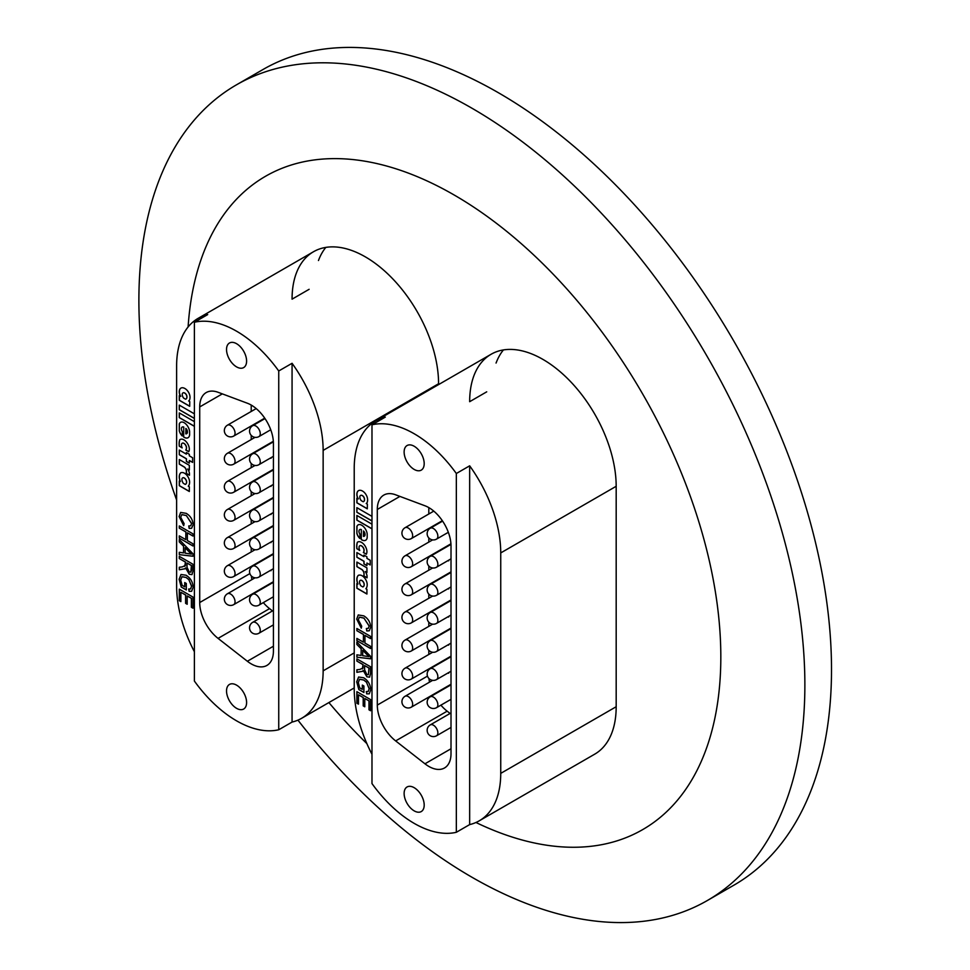 <?xml version="1.0" encoding="UTF-8"?>
<svg xmlns="http://www.w3.org/2000/svg" width="970" height="970" viewBox="0 0 970 970"><rect width="100%" height="100%" fill="white"/><g stroke="black" fill="none" stroke-linecap="round" stroke-linejoin="round"><path stroke-width="1.45" d="M486.722 391.832L469.662 401.689A103.608 59.813 60 0 1 491.111 354.256A103.608 59.813 60 0 1 542.921 359.397A103.608 59.813 60 0 1 616.18 486.285L616.18 706.73A103.608 59.813 60 0 1 594.719 754.163L479.277 820.802A103.608 59.813 -120 0 0 500.738 773.381L500.738 552.924A103.608 59.813 -120 0 0 469.662 465.818L469.662 824.597A103.608 59.813 -120 0 0 479.277 820.802M309.127 289.302L292.067 299.16A103.608 59.813 60 0 1 313.516 251.727A103.608 59.813 60 0 1 365.326 256.856A103.608 59.813 60 0 1 438.573 383.744L438.573 384.593M188.107 326.963A377.184 217.765 60 0 1 454.118 194.97A377.184 217.765 60 0 1 720.601 644.177A377.184 217.765 60 0 1 475.955 822.487M176.625 500.023A470.923 271.891 60 0 1 236.413 84.863A470.923 271.891 60 0 1 471.881 108.179A470.923 271.891 60 0 1 779.528 523.169A470.923 271.891 60 0 1 707.336 900.524A470.923 271.891 60 0 1 471.881 877.195A470.923 271.891 60 0 1 297.935 720.14M236.413 84.863L263.064 69.476A470.923 271.891 60 0 1 498.519 92.805A470.923 271.891 60 0 1 806.167 507.783A470.923 271.891 60 0 1 733.975 885.137L707.336 900.524M496.058 363.059A103.608 59.813 60 0 1 503.418 349.94M318.463 260.53A103.608 59.813 60 0 1 325.823 247.398M366.866 743.602A377.184 217.765 60 0 1 328.891 702.559M271.054 570.045A6.281 3.625 -120 0 0 271.018 570.724M271.054 541.951A6.281 3.625 -120 0 0 271.018 542.63M271.054 513.857A6.281 3.625 -120 0 0 271.018 514.524M271.054 457.67A6.281 3.625 -120 0 0 271.018 458.337M271.054 485.764A6.281 3.625 -120 0 0 271.018 486.431M180.869 472.729A9.724 5.614 -120 0 0 179.365 476.816A9.724 5.614 -120 0 0 180.359 481.508L179.292 480.999L179.292 485.691L189.332 491.487L189.332 486.794L188.289 486.188A10.003 5.771 -120 0 0 189.587 481.678A7.214 4.171 -120 0 0 181.96 472.548A9.179 5.299 -120 0 0 180.82 472.742A9.724 5.614 -120 0 0 179.268 476.864A9.724 5.614 -120 0 0 180.262 481.556M180.202 439.471A7.602 4.389 -120 0 0 179.802 439.762A18.188 10.5 -120 0 0 179.22 443.823A18.188 10.5 -120 0 0 179.377 446.2L182.166 447.91A4.377 2.522 60 0 1 181.463 445.254A4.377 2.522 60 0 1 181.475 445.048A3.431 1.976 60 0 1 181.463 444.83A3.431 1.976 60 0 1 182.178 443.254A3.431 1.976 60 0 1 183.936 443.448A3.577 2.061 60 0 1 186.385 448.237A5.456 3.152 60 0 1 185.767 449.995L188.75 451.717A11.676 6.741 -120 0 0 189.32 449.595A7.602 4.389 -120 0 0 186.179 441.714A7.602 4.389 -120 0 0 180.153 439.495A7.602 4.389 -120 0 0 179.717 439.822A18.188 10.5 -120 0 0 179.135 443.884A18.188 10.5 -120 0 0 179.292 446.248M182.178 443.254L182.263 443.205A3.431 1.976 60 0 1 182.263 443.205A3.431 1.976 60 0 1 184.021 443.399A3.577 2.061 60 0 1 186.482 448.188A5.456 3.152 60 0 1 185.852 449.947L188.786 451.632M182.19 427.067A3.771 2.183 60 0 1 182.227 427.042A3.771 2.183 60 0 1 183.766 427.055L183.682 437.021A7.724 4.462 -120 0 0 188.047 437.725A7.724 4.462 -120 0 0 189.599 435.009L189.599 431.456A7.845 4.523 -120 0 0 183.16 422.229A7.42 4.292 -120 0 0 180.529 422.362A7.42 4.292 -120 0 0 179.292 423.902L179.292 430.825A6.269 3.625 -120 0 0 182.287 435.966L182.287 431.468A2.958 1.71 60 0 1 181.402 429.358A3.771 2.183 60 0 1 181.366 428.825A3.771 2.183 60 0 1 182.142 427.091A3.771 2.183 60 0 1 183.682 427.103M182.227 394.438A3.868 2.231 -120 0 0 182.227 394.511A3.868 2.231 -120 0 0 183.645 398.1L185.549 399.191A4.171 2.401 -120 0 0 185.998 399.034A4.171 2.401 -120 0 0 186.822 397.676A8.148 4.704 -120 0 0 186.822 396.366A2.958 1.71 -120 0 0 184.688 393.092A3.456 2.001 -120 0 0 182.942 392.911A3.456 2.001 -120 0 0 182.227 394.438M180.966 388.085A7.954 4.595 -120 0 0 179.353 391.71A7.954 4.595 -120 0 0 179.377 392.292L179.292 392.341A5.468 3.165 -120 0 0 180.687 396.403L179.292 395.602L179.292 400.295L189.683 406.297L189.768 401.616L188.641 400.962A6.111 3.528 -120 0 0 188.653 400.95A6.111 3.528 -120 0 0 189.902 398.621A7.724 4.462 -120 0 0 189.417 394.135A7.166 4.135 -120 0 0 184.555 388.327A7.954 4.595 -120 0 0 180.917 388.109A7.954 4.595 -120 0 0 179.268 391.759A7.954 4.595 -120 0 0 179.292 392.341M246.598 361.082A14.198 8.196 -120 0 0 240.402 346.799A14.198 8.196 -120 0 0 229.466 343.004A14.198 8.196 -120 0 0 226.531 349.503A14.198 8.196 -120 0 0 232.727 363.786A14.198 8.196 -120 0 0 243.664 367.582A14.198 8.196 -120 0 0 246.598 361.082M246.598 702.535A14.198 8.196 -120 0 0 240.402 688.239A14.198 8.196 -120 0 0 229.466 684.444A14.198 8.196 -120 0 0 226.531 690.943A14.198 8.196 -120 0 0 232.727 705.226A14.198 8.196 -120 0 0 243.664 709.021A14.198 8.196 -120 0 0 246.598 702.535M251.218 405.072L251.218 411.462M251.218 425.963L251.218 426.861M251.218 435.372L251.218 439.555M251.218 454.057L251.218 454.954M251.218 463.466L251.218 467.649M251.218 482.151L251.218 483.048M251.218 491.56L251.218 495.743M251.218 510.244L251.218 511.141M251.218 519.653L251.218 523.836M251.218 538.338L251.218 539.235M251.218 547.747L251.218 551.93M251.218 566.432L251.218 567.341M251.375 576.022A31.392 18.127 -120 0 0 251.921 579.624M263.306 602.612A31.392 18.127 -120 0 0 269.563 608.639L272.473 610.918M189.332 465.333L179.304 459.537L179.304 464.133L184.336 467.103A3.625 2.098 60 0 1 186.361 470.874A11.761 6.79 60 0 1 186.398 471.869A3.589 2.073 60 0 1 185.998 473.275L189.453 475.264L189.453 473.469A6.402 3.698 -120 0 0 187.659 469.007L189.332 469.989L189.332 465.333M179.304 450.056L179.292 454.724L186.349 458.786L186.349 461.417L189.332 463.139L189.332 460.507L192.618 462.411L192.618 457.743L189.332 455.851L189.332 454.287L186.349 452.541L186.349 454.13L179.304 450.056M194.388 421.647L179.292 412.929L179.292 417.633L194.388 426.339M194.388 413.838L179.28 405.12L179.28 409.74L194.388 418.458M183.5 546.183L179.292 541.951L179.292 539.587L192.969 553.761L192.969 556.271L179.292 554.646L179.292 552.282L183.5 552.912L183.585 546.134L179.292 541.951M292.067 363.289L292.067 722.068A103.608 59.813 -120 0 0 301.682 718.273A103.608 59.813 -120 0 0 323.143 670.84L323.143 450.395A103.608 59.813 -120 0 0 292.067 363.289L278.742 370.976A103.608 59.813 -120 0 0 194.388 322.27L207.701 314.583A103.608 59.813 -120 0 0 198.086 318.378A103.608 59.813 -120 0 0 176.625 365.799L176.625 586.256A103.608 59.813 -120 0 0 194.388 651.719M186.24 515.579L181.814 514.621L180.687 517.265L184.118 523.679L183.669 525.643L179.11 516.561L180.662 512.427L186.228 513.348C190.435 515.882 192.739 519.641 193.151 524.625L191.648 528.25L189.174 528.42L188.762 525.946L190.678 525.837L191.575 523.606L186.325 515.531L181.863 514.597M185.779 531.924L179.292 528.177L179.292 525.946L192.969 533.852L192.969 536.083L187.356 532.833L187.356 540.533L192.969 543.782L192.969 546.001L179.292 538.107L179.292 535.876L185.779 539.623L185.864 531.875L179.292 528.177M184.93 568.784L179.292 569.79L179.292 567.232L182.178 566.929L185.367 565.449L185.428 564.394L185.428 562.115L179.292 558.562L179.292 556.331L192.969 564.237L192.969 571.087L191.999 574.616L189.283 574.264L185.609 567.947L184.761 568.881M184.761 566.347L185.428 562.115M182.13 585.322L184.724 586.826L184.724 582.57L186.301 583.479L186.301 589.966L181.244 587.044L179.11 579.284L181.014 574.495L186.07 575.234C190.496 578.011 192.86 582 193.151 587.214L191.66 591.263L189.114 591.324L188.677 589.033L190.532 588.984L191.575 586.256L188.871 579.672L186.131 577.514L181.984 576.738L180.687 580.011L182.13 585.322M180.869 601.606L179.292 600.697L179.292 589.154L192.969 597.059L192.969 608.19L191.393 607.281L191.393 598.369L187.186 595.944L187.186 604.249L185.609 603.328L185.609 595.022L180.869 592.294L180.869 601.606M194.388 322.27L194.388 681.049A103.608 59.813 -120 0 0 278.742 729.755L292.067 722.068M269.563 608.639L218.056 638.381L247.362 661.261A31.392 18.127 60 0 0 266.908 665.432A31.392 18.127 60 0 0 273.419 651.064L273.419 443.52A31.392 18.127 60 0 0 247.362 403.229L218.056 392.28A31.392 18.127 60 0 0 206.21 392.559A31.392 18.127 60 0 0 199.711 406.927L199.711 602.54L249.872 573.585M218.056 638.381A31.392 18.127 60 0 1 199.711 602.54M278.742 370.976L278.742 729.755M183.754 525.595L179.11 516.561M179.208 516.513L180.699 512.403M191.696 528.213L189.174 528.42M189.259 528.359L188.859 525.97M190.726 525.813L191.575 523.606M191.66 523.545L186.325 515.531M179.377 528.129L179.377 526.007M192.969 535.973L187.356 532.833M192.969 545.904L179.292 538.107M179.377 538.059L179.377 535.925M185.864 531.875L185.779 539.623M179.377 541.903L179.377 539.684M192.969 556.21L179.292 554.646M179.377 554.597L179.377 552.294M183.585 546.134L183.5 552.912M191.393 554.112L185.173 547.711L185.076 553.155L191.393 554.112L185.076 547.771M185.512 562.054L179.292 558.562M179.377 558.514L179.377 556.392M192.048 574.579L189.283 574.264M189.368 574.204L185.609 567.947M185.015 568.735L179.292 569.79M179.377 569.729L179.377 567.22M184.809 566.322L185.452 565.401M191.478 570.214L191.478 565.498L187.004 563.024L187.004 567.256L189.247 572.009L190.847 572.142L191.393 565.558L187.004 563.024M190.847 572.142L191.393 570.263M184.821 582.618L184.724 586.826M186.301 589.857L181.244 587.044M181.329 586.983L179.11 579.284M179.208 579.236L181.063 574.47M191.708 591.239L189.114 591.324M189.211 591.276L188.774 589.057M190.581 588.96L191.575 586.256M191.66 586.207L188.871 579.672M188.956 579.624L186.131 577.514M186.228 577.453L182.033 576.713M180.869 601.509L179.292 600.697M179.377 600.648L179.377 589.202M192.969 608.093L191.393 607.281M191.478 607.232L191.393 598.369M191.478 598.32L187.186 595.944M187.186 604.14L185.609 603.328M185.694 603.279L185.609 595.022M185.694 594.974L180.869 592.294M179.377 392.292A5.468 3.165 -120 0 0 180.772 396.342L180.687 396.403M179.377 395.651L179.377 400.246L189.696 406.2M186.046 398.997A4.171 2.401 -120 0 0 186.094 398.973A4.171 2.401 -120 0 0 186.907 397.627A8.148 4.704 -120 0 0 186.907 396.318A2.958 1.71 -120 0 0 184.773 393.044A3.456 2.001 -120 0 0 183.027 392.862A3.456 2.001 -120 0 0 182.99 392.886L183.027 392.862M179.377 405.169L179.28 409.74M179.377 409.692L194.388 418.361M179.377 412.978L179.377 417.573L194.388 426.242M180.578 422.338A7.42 4.292 -120 0 0 179.389 423.854L179.292 430.825M179.377 430.765A6.269 3.625 -120 0 0 182.287 435.833M183.766 427.055L183.682 437.021M183.766 436.961A7.724 4.462 -120 0 0 188.095 437.7M187.428 431.614A2.898 1.673 -120 0 0 185.913 428.461L185.84 433.869A3.395 1.964 -120 0 0 186.64 433.723A3.395 1.964 -120 0 0 186.725 433.663A3.395 1.964 -120 0 0 187.428 432.111L187.343 431.662A2.898 1.673 -120 0 0 185.828 428.51M186.725 433.663L186.64 433.723A3.395 1.964 -120 0 0 187.343 432.159L187.343 431.662M179.389 450.104L179.292 454.724M186.434 452.59L186.349 454.13M189.332 460.507L192.618 462.302M179.389 454.663L186.434 458.737L186.434 461.356L189.332 463.029M179.377 446.2L182.093 447.776M187.659 469.007L189.332 469.88M179.389 459.586L179.389 464.084L184.421 467.043A3.625 2.098 60 0 1 186.446 470.826A11.761 6.79 60 0 1 186.495 471.82A3.589 2.073 60 0 1 186.082 473.214L189.453 475.167M179.389 481.047L179.389 485.643L189.332 491.39M185.561 484.26A4.935 2.849 -120 0 0 185.609 484.236A4.935 2.849 -120 0 0 186.628 482.041A3.298 1.904 -120 0 0 184.167 477.883A3.407 1.964 -120 0 0 182.7 477.834A3.407 1.964 -120 0 0 182.663 477.87M184.082 477.931A3.407 1.964 -120 0 0 182.615 477.895A3.407 1.964 -120 0 0 181.911 479.398A4.741 2.74 -120 0 0 183.33 483.327L185.234 484.418A4.935 2.849 -120 0 0 185.525 484.285A4.935 2.849 -120 0 0 186.543 482.09A3.298 1.904 -120 0 0 184.082 477.931L184.167 477.883M448.649 672.586A6.281 3.625 -120 0 0 448.613 673.253M448.649 644.492A6.281 3.625 -120 0 0 448.613 645.159M448.649 616.399A6.281 3.625 -120 0 0 448.613 617.065M448.649 560.211A6.281 3.625 -120 0 0 448.613 560.878M448.649 588.305A6.281 3.625 -120 0 0 448.613 588.972M358.463 575.258A9.724 5.614 -120 0 0 356.96 579.357A9.724 5.614 -120 0 0 357.954 584.037L356.887 583.528L356.887 588.232L366.927 594.028L366.927 589.323L365.884 588.717A10.003 5.771 -120 0 0 367.181 584.207A7.214 4.171 -120 0 0 359.555 575.077A9.179 5.299 -120 0 0 358.415 575.283A9.724 5.614 -120 0 0 356.863 579.405A9.724 5.614 -120 0 0 357.857 584.086M357.797 542A7.602 4.389 -120 0 0 357.396 542.303A18.188 10.5 -120 0 0 356.814 546.365A18.188 10.5 -120 0 0 356.972 548.741L359.761 550.451A4.377 2.522 60 0 1 359.058 547.783A4.377 2.522 60 0 1 359.07 547.577A3.431 1.976 60 0 1 359.058 547.359A3.431 1.976 60 0 1 359.773 545.783A3.431 1.976 60 0 1 361.531 545.989A3.577 2.061 60 0 1 363.98 550.766A5.456 3.152 60 0 1 363.362 552.524L366.345 554.246A11.676 6.741 -120 0 0 366.915 552.124A7.602 4.389 -120 0 0 363.774 544.243A7.602 4.389 -120 0 0 357.748 542.024A7.602 4.389 -120 0 0 357.312 542.351A18.188 10.5 -120 0 0 356.73 546.413A18.188 10.5 -120 0 0 356.887 548.79M359.821 545.758A3.431 1.976 60 0 1 359.858 545.734A3.431 1.976 60 0 1 361.628 545.928A3.577 2.061 60 0 1 364.077 550.717A5.456 3.152 60 0 1 363.459 552.476L366.381 554.173M359.785 529.608A3.771 2.183 60 0 1 359.821 529.584A3.771 2.183 60 0 1 361.361 529.584L361.276 539.55A7.724 4.462 -120 0 0 365.654 540.254A7.724 4.462 -120 0 0 367.193 537.538L367.193 533.997A7.845 4.523 -120 0 0 360.755 524.77A7.42 4.292 -120 0 0 358.124 524.891A7.42 4.292 -120 0 0 356.899 526.443L356.887 533.354A6.269 3.625 -120 0 0 359.882 538.495L359.882 534.009A2.958 1.71 60 0 1 358.997 531.899A3.771 2.183 60 0 1 358.961 531.354A3.771 2.183 60 0 1 359.737 529.632A3.771 2.183 60 0 1 361.276 529.644M359.821 496.967A3.868 2.231 -120 0 0 359.821 497.04A3.868 2.231 -120 0 0 361.24 500.629L363.144 501.732A4.171 2.401 -120 0 0 363.592 501.563A4.171 2.401 -120 0 0 364.417 500.205A8.148 4.704 -120 0 0 364.417 498.907A2.958 1.71 -120 0 0 362.283 495.634A3.456 2.001 -120 0 0 360.537 495.452A3.456 2.001 -120 0 0 359.821 496.967M358.56 490.626A7.954 4.595 -120 0 0 356.948 494.239A7.954 4.595 -120 0 0 356.972 494.821L356.887 494.87A5.468 3.165 -120 0 0 358.282 498.932L356.887 498.131L356.887 502.824L367.291 508.826L367.363 504.145L366.236 503.503A6.111 3.528 -120 0 0 366.248 503.491A6.111 3.528 -120 0 0 367.497 501.15A7.724 4.462 -120 0 0 367.012 496.676A7.166 4.135 -120 0 0 362.149 490.856A7.954 4.595 -120 0 0 358.512 490.65A7.954 4.595 -120 0 0 356.863 494.288A7.954 4.595 -120 0 0 356.887 494.87M424.193 463.624A14.198 8.196 -120 0 0 417.997 449.34A14.198 8.196 -120 0 0 407.06 445.533A14.198 8.196 -120 0 0 404.126 452.032A14.198 8.196 -120 0 0 410.322 466.315A14.198 8.196 -120 0 0 421.259 470.123A14.198 8.196 -120 0 0 424.193 463.624M424.193 805.064A14.198 8.196 -120 0 0 417.997 790.78A14.198 8.196 -120 0 0 407.06 786.973A14.198 8.196 -120 0 0 404.126 793.472A14.198 8.196 -120 0 0 410.322 807.755A14.198 8.196 -120 0 0 421.259 811.563A14.198 8.196 -120 0 0 424.193 805.064M428.813 507.601L428.813 513.991M428.813 528.492L428.813 529.402M428.813 537.901L428.813 542.084M428.813 556.586L428.813 557.495M428.813 565.995L428.813 570.178M428.813 584.68L428.813 585.589M428.813 594.101L428.813 598.284M428.813 612.773L428.813 613.683M428.813 622.194L428.813 626.377M428.813 640.879L428.813 641.776M428.813 650.288L428.813 654.471M428.813 668.973L428.813 669.87M428.97 678.551A31.392 18.127 -120 0 0 429.516 682.153M440.901 705.154A31.392 18.127 -120 0 0 447.158 711.18L450.068 713.459M366.927 567.862L356.899 562.079L356.899 566.662L361.931 569.632A3.625 2.098 60 0 1 363.956 573.415A11.761 6.79 60 0 1 364.005 574.398A3.589 2.073 60 0 1 363.592 575.804L367.048 577.805L367.048 576.01A6.402 3.698 -120 0 0 365.253 571.536L366.927 572.518L366.927 567.862M356.899 552.597L356.899 557.253L363.944 561.327L363.944 563.946L366.927 565.668L366.927 563.049L370.213 564.94L370.213 560.284L366.927 558.393L366.927 556.816L363.944 555.082L363.944 556.659L356.899 552.597M371.983 524.176L356.887 515.458L356.887 520.162L371.983 528.88M371.983 516.38L356.875 507.662L356.875 512.281L371.983 520.999M361.095 648.712L356.887 644.492L356.887 642.128L370.564 656.302L370.564 658.812L356.887 657.187L356.887 654.823L361.095 655.453L361.179 648.663L356.887 644.492M469.662 465.818L456.337 473.505A103.608 59.813 -120 0 0 371.983 424.811L385.296 417.112A103.608 59.813 -120 0 0 375.681 420.907A103.608 59.813 -120 0 0 354.22 468.34L354.22 688.785A103.608 59.813 -120 0 0 371.983 754.26M363.835 618.12L359.409 617.15L358.294 619.794L361.713 626.208L361.264 628.172L356.705 619.102L358.257 614.956L363.823 615.877C368.03 618.411 370.334 622.17 370.746 627.154L369.243 630.779L366.769 630.949L366.357 628.487L368.273 628.378L369.17 626.135L363.92 618.06L359.458 617.126M363.374 634.465L356.887 630.718L356.887 628.487L370.564 636.381L370.564 638.612L364.95 635.374L364.95 643.074L370.564 646.311L370.564 648.542L356.887 640.636L356.887 638.405L363.374 642.152L363.459 634.404L356.887 630.718M362.525 671.325L356.887 672.319L356.887 669.761L359.773 669.47L362.962 667.99L363.022 666.923L363.022 664.644L356.887 661.103L356.887 658.872L370.564 666.766L370.564 673.629L369.594 677.145L366.878 676.793L363.204 670.476L362.356 671.422M362.356 668.876L363.022 664.644M359.724 687.863L362.319 689.355L362.319 685.099L363.908 686.02L363.908 692.495L358.839 689.573L356.705 681.813L358.609 677.024L363.665 677.775C368.091 680.54 370.455 684.529 370.746 689.743L369.267 693.805L366.708 693.865L366.272 691.561L368.127 691.525L369.17 688.785L366.466 682.213L363.738 680.043L359.591 679.279L358.294 682.54L359.724 687.863M358.463 704.147L356.887 703.238L356.887 691.683L370.564 699.588L370.564 710.731L368.988 709.822L368.988 700.91L364.781 698.473L364.781 706.778L363.204 705.869L363.204 697.563L358.463 694.823L358.463 704.147M371.983 424.811L371.983 783.59A103.608 59.813 -120 0 0 456.337 832.284L469.662 824.597M447.158 711.18L395.651 740.91L424.957 763.802A31.392 18.127 60 0 0 444.502 767.973A31.392 18.127 60 0 0 451.014 753.593L451.014 546.049A31.392 18.127 60 0 0 424.957 505.77L395.651 494.809A31.392 18.127 60 0 0 383.805 495.088A31.392 18.127 60 0 0 377.306 509.468L377.306 705.081L427.479 676.114M395.651 740.91A31.392 18.127 60 0 1 377.306 705.081M456.337 473.505L456.337 832.284M361.349 628.123L356.705 619.102M356.802 619.042L358.294 614.932M369.291 630.755L366.769 630.949M366.854 630.9L366.454 628.499M368.321 628.342L369.17 626.135M369.255 626.087L363.92 618.06M356.972 630.658L356.972 628.536M370.564 638.515L364.95 635.374M370.564 648.433L356.887 640.636M356.972 640.588L356.972 638.466M363.459 634.404L363.374 642.152M356.972 644.432L356.972 642.213M370.564 658.751L356.887 657.187M356.972 657.126L356.972 654.835M361.179 648.663L361.095 655.453M368.988 656.641L362.768 650.252L362.671 655.696L368.988 656.641L362.671 650.3M363.12 664.595L356.887 661.103M356.972 661.043L356.972 658.921M369.643 677.121L366.878 676.793M366.963 676.745L363.204 670.476M362.61 671.264L356.887 672.319M356.972 672.271L356.972 669.761M362.404 668.851L363.047 667.942M368.406 674.708L369.073 668.039L364.599 665.553L364.599 669.785L366.842 674.538L368.357 674.732L368.988 668.087L364.599 665.553M362.416 685.159L362.319 689.355M363.908 692.398L358.839 689.573M358.924 689.524L356.705 681.813M356.802 681.764L358.657 676.999M369.303 693.78L366.708 693.865M366.805 693.805L366.369 691.586M368.176 691.501L369.17 688.785M369.255 688.736L366.466 682.213M366.551 682.153L363.738 680.043M363.823 679.994L359.627 679.255M358.463 704.038L356.887 703.238M356.972 703.177L356.972 691.743M370.564 710.622L368.988 709.822M369.073 709.761L368.988 700.91M369.073 700.849L364.781 698.473M364.781 706.681L363.204 705.869M363.289 705.82L363.204 697.563M363.289 697.515L358.463 694.823M356.972 494.821A5.468 3.165 -120 0 0 358.366 498.883L358.282 498.932M356.984 498.18L356.972 502.775L367.291 508.729M363.641 501.538A4.171 2.401 -120 0 0 363.689 501.514A4.171 2.401 -120 0 0 364.502 500.156A8.148 4.704 -120 0 0 364.502 498.847A2.958 1.71 -120 0 0 362.368 495.573A3.456 2.001 -120 0 0 360.622 495.403A3.456 2.001 -120 0 0 360.585 495.428L360.537 495.452M356.972 507.71L356.875 512.281M356.972 512.221L371.983 520.89M356.984 515.519L356.972 520.114L371.983 528.771M358.172 524.867A7.42 4.292 -120 0 0 356.984 526.383L356.887 533.354M356.972 533.306A6.269 3.625 -120 0 0 359.882 538.362M361.361 529.584L361.276 539.55M361.361 539.502A7.724 4.462 -120 0 0 365.69 540.229M364.235 536.252L364.32 536.204A3.395 1.964 -120 0 0 364.32 536.204A3.395 1.964 -120 0 0 365.023 534.64L365.023 534.143A2.898 1.673 -120 0 0 363.507 530.99L363.435 536.398A3.395 1.964 -120 0 0 364.235 536.252A3.395 1.964 -120 0 0 364.938 534.7L364.938 534.203A2.898 1.673 -120 0 0 363.423 531.039M356.984 552.645L356.899 557.253M364.029 555.131L363.944 556.659M366.927 563.049L370.213 564.843M356.984 557.204L364.029 561.266L364.029 563.897L366.927 565.571M356.972 548.741L359.688 550.305M365.253 571.536L366.927 572.421M356.984 562.127L356.984 566.613L362.016 569.584A3.625 2.098 60 0 1 364.041 573.367A11.761 6.79 60 0 1 364.089 574.349A3.589 2.073 60 0 1 363.677 575.756L367.048 577.696M356.984 583.576L356.984 588.172L366.927 593.919M363.168 586.789A4.935 2.849 -120 0 0 363.204 586.765A4.935 2.849 -120 0 0 364.223 584.57A3.298 1.904 -120 0 0 361.762 580.412A3.407 1.964 -120 0 0 360.307 580.375A3.407 1.964 -120 0 0 360.258 580.399A3.407 1.964 -120 0 0 359.506 581.927A4.741 2.74 -120 0 0 360.925 585.856L362.828 586.959A4.935 2.849 -120 0 0 363.12 586.826A4.935 2.849 -120 0 0 364.138 584.619A3.298 1.904 -120 0 0 361.677 580.472A3.407 1.964 -120 0 0 360.209 580.424L360.307 580.375M323.143 670.84L354.22 652.895M323.143 450.395L438.573 383.744M247.362 661.261L273.419 646.226M222.324 393.881L199.711 406.927M252.442 510.135A6.281 3.625 60 0 1 252.697 509.965A6.281 3.625 60 0 1 258.832 513.36A6.281 3.625 60 0 1 259.22 520.672A6.281 3.625 60 0 1 258.978 520.841L273.419 512.5M255.037 493.536L227.477 509.456A6.281 3.625 60 0 1 233.018 511.978A6.281 3.625 60 0 1 234.764 519.096A6.281 3.625 60 0 1 233.758 520.332L273.419 497.428M252.442 482.041A6.281 3.625 60 0 1 252.697 481.872A6.281 3.625 60 0 1 258.832 485.267A6.281 3.625 60 0 1 259.22 492.578A6.281 3.625 60 0 1 258.978 492.748L273.419 484.406M252.442 453.948A6.281 3.625 60 0 1 252.697 453.778A6.281 3.625 60 0 1 258.832 457.173A6.281 3.625 60 0 1 259.22 464.472A6.281 3.625 60 0 1 258.978 464.654L273.419 456.312M252.442 425.854A6.281 3.625 60 0 1 252.697 425.684A6.281 3.625 60 0 1 258.832 429.079A6.281 3.625 60 0 1 259.22 436.379A6.281 3.625 60 0 1 258.978 436.561L270.739 429.758M252.442 538.229A6.281 3.625 60 0 1 252.697 538.059A6.281 3.625 60 0 1 258.832 541.454A6.281 3.625 60 0 1 259.22 548.765A6.281 3.625 60 0 1 258.978 548.935L273.419 540.593M252.442 566.322A6.281 3.625 60 0 1 252.697 566.153A6.281 3.625 60 0 1 258.832 569.548A6.281 3.625 60 0 1 259.22 576.859A6.281 3.625 60 0 1 258.978 577.029L273.419 568.687M252.442 594.416A6.281 3.625 60 0 1 252.697 594.246A6.281 3.625 60 0 1 258.832 597.641A6.281 3.625 60 0 1 259.22 604.953A6.281 3.625 60 0 1 258.978 605.122L273.419 596.78M252.442 622.51A6.281 3.625 60 0 1 252.697 622.34A6.281 3.625 60 0 1 258.832 625.735A6.281 3.625 60 0 1 259.22 633.046A6.281 3.625 60 0 1 258.978 633.216L273.419 624.874M255.037 465.442L227.477 481.35A6.281 3.625 60 0 1 233.018 483.884A6.281 3.625 60 0 1 234.764 491.002A6.281 3.625 60 0 1 233.758 492.226L273.419 469.334M255.037 437.349L227.477 453.257A6.281 3.625 60 0 1 233.018 455.779A6.281 3.625 60 0 1 234.764 462.908A6.281 3.625 60 0 1 233.758 464.133L273.334 441.289M256.189 408.588L227.477 425.163A6.281 3.625 60 0 1 233.018 427.685A6.281 3.625 60 0 1 234.764 434.815A6.281 3.625 60 0 1 233.758 436.039L264.725 418.155M255.037 521.63L227.477 537.55A6.281 3.625 60 0 1 233.018 540.072A6.281 3.625 60 0 1 234.764 547.201A6.281 3.625 60 0 1 233.758 548.426L273.419 525.522M255.037 549.723L227.477 565.643A6.281 3.625 60 0 1 233.018 568.165A6.281 3.625 60 0 1 234.764 575.295A6.281 3.625 60 0 1 233.758 576.519L273.419 553.615M255.037 577.817L227.477 593.737A6.281 3.625 60 0 1 233.018 596.259A6.281 3.625 60 0 1 234.764 603.388A6.281 3.625 60 0 1 233.758 604.613L273.419 581.709M500.738 773.381L616.18 706.73M500.738 552.924L616.18 486.285M424.957 763.802L451.014 748.755M399.919 496.41L377.306 509.468M430.037 612.664A6.281 3.625 60 0 1 430.292 612.494A6.281 3.625 60 0 1 436.427 615.889A6.281 3.625 60 0 1 436.815 623.201A6.281 3.625 60 0 1 436.573 623.37L451.014 615.029M432.632 596.065L405.072 611.985A6.281 3.625 60 0 1 410.625 614.507A6.281 3.625 60 0 1 412.359 621.637A6.281 3.625 60 0 1 411.353 622.861L451.014 599.957M430.037 584.57A6.281 3.625 60 0 1 430.292 584.401A6.281 3.625 60 0 1 436.427 587.796A6.281 3.625 60 0 1 436.815 595.107A6.281 3.625 60 0 1 436.573 595.277L451.014 586.935M430.037 556.477A6.281 3.625 60 0 1 430.292 556.307A6.281 3.625 60 0 1 436.427 559.702A6.281 3.625 60 0 1 436.815 567.013A6.281 3.625 60 0 1 436.573 567.183L451.014 558.841M430.037 528.383A6.281 3.625 60 0 1 430.292 528.213A6.281 3.625 60 0 1 436.427 531.608A6.281 3.625 60 0 1 436.815 538.92A6.281 3.625 60 0 1 436.573 539.09L448.334 532.3M430.037 640.758A6.281 3.625 60 0 1 430.292 640.588A6.281 3.625 60 0 1 436.427 643.995A6.281 3.625 60 0 1 436.815 651.294A6.281 3.625 60 0 1 436.573 651.464L451.014 643.134M430.037 668.863A6.281 3.625 60 0 1 430.292 668.682A6.281 3.625 60 0 1 436.427 672.089A6.281 3.625 60 0 1 436.815 679.388A6.281 3.625 60 0 1 436.573 679.558L451.014 671.228M430.037 696.957A6.281 3.625 60 0 1 430.292 696.787A6.281 3.625 60 0 1 436.427 700.182A6.281 3.625 60 0 1 436.815 707.482A6.281 3.625 60 0 1 436.573 707.651L451.014 699.321M430.037 725.051A6.281 3.625 60 0 1 430.292 724.881A6.281 3.625 60 0 1 436.427 728.276A6.281 3.625 60 0 1 436.815 735.575A6.281 3.625 60 0 1 436.573 735.757L451.014 727.415M432.632 567.971L405.072 583.891A6.281 3.625 60 0 1 410.625 586.413A6.281 3.625 60 0 1 412.359 593.543A6.281 3.625 60 0 1 411.353 594.768L451.014 571.863M432.632 539.878L405.072 555.798A6.281 3.625 60 0 1 410.625 558.32A6.281 3.625 60 0 1 412.359 565.449A6.281 3.625 60 0 1 411.353 566.674L450.929 543.818M433.784 511.117L405.072 527.704A6.281 3.625 60 0 1 410.625 530.226A6.281 3.625 60 0 1 412.359 537.356A6.281 3.625 60 0 1 411.353 538.58L442.32 520.696M432.632 624.159L405.072 640.079A6.281 3.625 60 0 1 410.625 642.601A6.281 3.625 60 0 1 412.359 649.73A6.281 3.625 60 0 1 411.353 650.955L451.014 628.063M432.632 652.264L405.072 668.172A6.281 3.625 60 0 1 410.625 670.694A6.281 3.625 60 0 1 412.359 677.824A6.281 3.625 60 0 1 411.353 679.048L451.014 656.156M432.632 680.358L405.072 696.266A6.281 3.625 60 0 1 410.625 698.788A6.281 3.625 60 0 1 412.359 705.918A6.281 3.625 60 0 1 411.353 707.142L451.014 684.25M301.682 718.273L354.22 687.936M198.086 318.378L313.516 251.727M258.978 520.841A6.281 6.281 0 0 1 250.551 518.804A6.281 6.281 0 0 1 252.697 509.965L273.419 497.998M227.477 509.456A6.281 6.281 0 0 0 226.143 519.302A6.281 6.281 0 0 0 233.758 520.332M258.978 492.748A6.281 6.281 0 0 1 250.551 490.711A6.281 6.281 0 0 1 252.697 481.872L273.419 469.904M258.978 464.654A6.281 6.281 0 0 1 250.551 462.617A6.281 6.281 0 0 1 252.697 453.778L273.37 441.835M258.978 436.561A6.281 6.281 0 0 1 250.551 434.512A6.281 6.281 0 0 1 252.697 425.684L265.004 418.567M258.978 548.935A6.281 6.281 0 0 1 250.551 546.898A6.281 6.281 0 0 1 252.697 538.059L273.419 526.092M258.978 577.029A6.281 6.281 0 0 1 250.551 574.992A6.281 6.281 0 0 1 252.697 566.153L273.419 554.185M258.978 605.122A6.281 6.281 0 0 1 250.551 603.085A6.281 6.281 0 0 1 252.697 594.246L273.419 582.279M258.978 633.216A6.281 6.281 0 0 1 250.551 631.179A6.281 6.281 0 0 1 252.697 622.34L273.419 610.385M227.477 481.35A6.281 6.281 0 0 0 226.143 491.208A6.281 6.281 0 0 0 233.758 492.226M227.477 453.257A6.281 6.281 0 0 0 226.143 463.102A6.281 6.281 0 0 0 233.758 464.133M227.477 425.163A6.281 6.281 0 0 0 226.143 435.009A6.281 6.281 0 0 0 233.758 436.039M227.477 537.55A6.281 6.281 0 0 0 226.143 547.395A6.281 6.281 0 0 0 233.758 548.426M227.477 565.643A6.281 6.281 0 0 0 226.143 575.489A6.281 6.281 0 0 0 233.758 576.519M227.477 593.737A6.281 6.281 0 0 0 226.143 603.582A6.281 6.281 0 0 0 233.758 604.613M375.681 420.907L491.111 354.256M436.573 623.37A6.281 6.281 0 0 1 428.146 621.334A6.281 6.281 0 0 1 430.292 612.494L451.014 600.539M405.072 611.985A6.281 6.281 0 0 0 403.738 621.831A6.281 6.281 0 0 0 411.353 622.861M436.573 595.277A6.281 6.281 0 0 1 428.146 593.24A6.281 6.281 0 0 1 430.292 584.401L451.014 572.433M436.573 567.183A6.281 6.281 0 0 1 428.146 565.146A6.281 6.281 0 0 1 430.292 556.307L450.965 544.376M436.573 539.09A6.281 6.281 0 0 1 428.146 537.053A6.281 6.281 0 0 1 430.292 528.213L442.599 521.108M436.573 651.464A6.281 6.281 0 0 1 428.146 649.427A6.281 6.281 0 0 1 430.292 640.588L451.014 628.633M436.573 679.558A6.281 6.281 0 0 1 428.146 677.521A6.281 6.281 0 0 1 430.292 668.682L451.014 656.726M436.573 707.651A6.281 6.281 0 0 1 428.146 705.614A6.281 6.281 0 0 1 430.292 696.787L451.014 684.82M436.573 735.757A6.281 6.281 0 0 1 428.146 733.72A6.281 6.281 0 0 1 430.292 724.881L451.014 712.914M405.072 583.891A6.281 6.281 0 0 0 403.738 593.737A6.281 6.281 0 0 0 411.353 594.768M405.072 555.798A6.281 6.281 0 0 0 403.738 565.643A6.281 6.281 0 0 0 411.353 566.674M405.072 527.704A6.281 6.281 0 0 0 403.738 537.55A6.281 6.281 0 0 0 411.353 538.58M405.072 640.079A6.281 6.281 0 0 0 403.738 649.924A6.281 6.281 0 0 0 411.353 650.955M405.072 668.172A6.281 6.281 0 0 0 403.738 678.018A6.281 6.281 0 0 0 411.353 679.048M405.072 696.266A6.281 6.281 0 0 0 403.738 706.111A6.281 6.281 0 0 0 411.353 707.142"/></g></svg>
